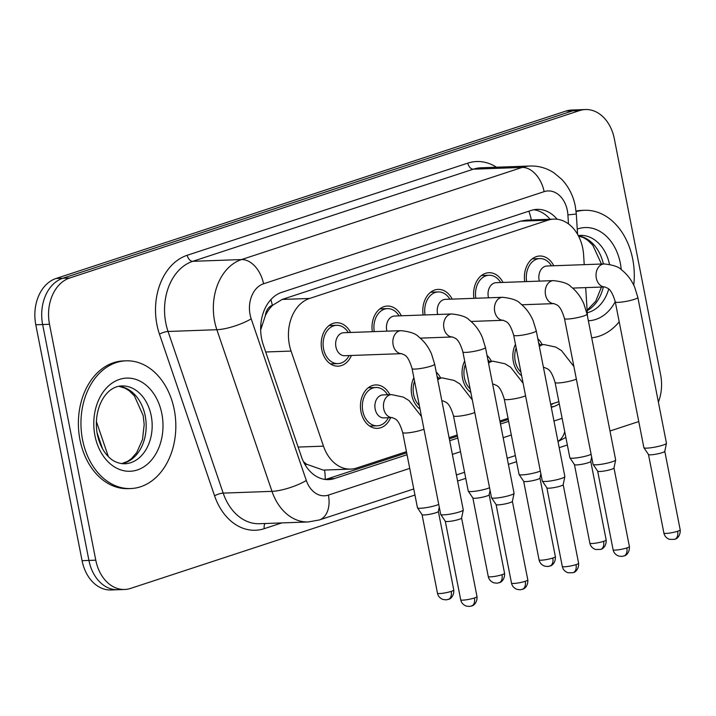 <?xml version="1.0" encoding="UTF-8"?>
<svg xmlns="http://www.w3.org/2000/svg" width="716" height="716" viewBox="0 0 716 716"><rect width="100%" height="100%" fill="white"/><g stroke="black" fill="none" stroke-linecap="round" stroke-linejoin="round"><path stroke-width="1.07" d="M470.833 392.413A21.722 16.119 -92.1 0 1 462.572 378.406A21.722 16.119 -92.1 0 1 464.666 360.989M420.032 409.096A21.722 16.119 -92.1 0 1 411.781 395.08A21.722 16.119 -92.1 0 1 413.875 377.672M390.65 417.643A21.722 16.119 -92.1 0 1 377.35 428.356A21.722 16.119 -92.1 0 1 360.98 411.763A21.722 16.119 -92.1 0 1 375.784 384.931A21.722 16.119 -92.1 0 1 389.817 394.659M521.633 375.73A21.722 16.119 -92.1 0 1 513.372 361.723A21.722 16.119 -92.1 0 1 515.466 344.315M351.413 355.458A21.722 16.119 -92.1 0 1 338.113 366.171A21.722 16.119 -92.1 0 1 321.744 349.578A21.722 16.119 -92.1 0 1 336.547 322.746A21.722 16.119 -92.1 0 1 350.58 332.475M584.229 264.66L583.621 255.012A38.342 28.443 87.9 0 0 582.77 248.407A38.342 28.443 87.9 0 0 553.88 219.123A38.342 28.443 87.9 0 0 547.955 220.188L309.58 298.456A38.342 28.443 87.9 0 0 291.072 351.073L323.489 446.158A38.342 28.443 87.9 0 0 350.697 469.105A38.342 28.443 87.9 0 0 356.622 468.04L406.446 451.68M265.35 315.675A38.342 28.443 -92.1 0 1 272.796 305.168L272.313 305.329A12.781 9.478 87.9 0 0 265.35 315.675L260.678 329.96M303.432 461.632L306.618 464.254L323.265 470.099L350.697 469.105M553.88 219.123L526.466 220.107L520.496 221.172L282.122 299.449L272.796 305.168M587.505 316.418L585.688 287.626M449.084 437.682L457.247 434.997M499.884 420.999L508.047 418.323M550.685 404.316L558.847 401.64M487.014 355.387A21.722 16.119 -92.1 0 1 491.418 361.303M436.214 372.069A21.722 16.119 -92.1 0 1 440.617 377.976M537.814 338.713A21.722 16.119 -92.1 0 1 542.218 344.62M473.929 298.33A21.722 16.119 -92.1 0 1 488.947 272.707A21.722 16.119 -92.1 0 1 502.981 282.435M423.129 315.013A21.722 16.119 -92.1 0 1 438.147 289.389A21.722 16.119 -92.1 0 1 452.181 299.109M372.329 331.687A21.722 16.119 -92.1 0 1 387.347 306.063A21.722 16.119 -92.1 0 1 401.381 315.792M524.73 281.648A21.722 16.119 -92.1 0 1 539.739 256.024A21.722 16.119 -92.1 0 1 553.781 265.752M414.958 495.042L130.598 588.409A38.342 28.443 -92.1 0 1 124.674 589.474A38.342 28.443 -92.1 0 1 95.783 560.189L49.502 324.285L42.647 324.527A38.342 28.443 -92.1 0 1 62.847 278.247L572.666 110.846A38.342 28.443 -92.1 0 1 578.6 109.781A38.342 28.443 -92.1 0 0 572.666 110.846L62.847 278.247A38.342 28.443 -92.1 0 0 42.647 324.527L88.936 560.44L42.647 324.527L35.8 324.778A38.342 28.443 -92.1 0 1 56 278.497L565.819 111.096A38.342 28.443 -92.1 0 1 571.744 110.031L585.446 109.539A38.342 28.443 -92.1 0 1 614.337 138.815L660.617 374.728A38.342 28.443 -92.1 0 1 658.389 402.106M124.674 589.474L117.818 589.724A38.342 28.443 -92.1 0 1 88.936 560.44A38.342 28.443 -92.1 0 0 117.818 589.724L110.971 589.966A38.342 28.443 -92.1 0 1 82.08 560.691L35.8 324.778M557.155 219.257A38.342 28.443 87.9 0 0 537.143 209.358A38.342 28.443 87.9 0 0 531.209 210.423L281.818 292.316A38.342 28.443 87.9 0 0 263.3 344.933L301.4 456.656A38.342 28.443 87.9 0 0 328.599 479.604A38.342 28.443 87.9 0 0 334.524 478.539L407.046 454.732M533.724 209.761A38.342 28.443 -92.1 0 1 550.103 219.257M49.502 324.285A38.342 28.443 -92.1 0 1 69.703 277.996L579.521 110.604A38.342 28.443 -92.1 0 1 585.446 109.539M638.762 421.554L609.987 431.005M567.349 445.003L559.187 447.679M516.549 461.686L508.396 464.362M465.749 478.36L457.596 481.045M551.284 407.368L553.531 406.625A38.342 28.443 87.9 0 0 559.268 403.815M449.684 440.725L457.846 438.049M500.484 424.051L508.646 421.366M406.679 452.843L327.677 478.789A38.342 28.443 -92.1 0 1 325.162 479.452M508.27 419.486L500.117 422.163M457.479 436.169L449.317 438.845M553.28 403.466A38.342 28.443 -92.1 0 1 550.828 405.041M539.336 281.128A11.501 8.538 -92.1 0 1 539.121 280.207A11.501 8.538 -92.1 0 1 546.961 266.003L604.161 263.935A11.501 8.538 -92.1 0 0 601.861 264.455A11.501 8.538 -92.1 0 0 596.321 278.148A11.501 8.538 -92.1 0 0 604.984 286.928C606.882 288.637 610.605 286.364 615.286 301.866L643.881 447.634A11.501 1.62 168.9 0 0 643.917 447.724A11.501 1.62 168.9 0 0 646.915 448.127A11.501 1.62 168.9 0 0 662.873 445.146A11.501 1.62 168.9 0 0 666.453 443.302A11.501 1.62 168.9 0 0 666.453 443.204L637.858 297.435A11.501 1.62 168.9 0 1 634.278 299.369A11.501 1.62 168.9 0 1 633.741 299.548A11.501 1.62 168.9 0 1 621.891 302.045A11.501 1.62 168.9 0 1 615.286 301.866M526.645 281.585A19.171 14.222 -92.1 0 1 539.837 258.583A19.171 14.222 -92.1 0 1 551.481 265.833M664.779 451.268A8.306 1.163 168.9 0 1 664.779 451.34A8.306 1.163 168.9 0 1 662.193 452.673A8.306 1.163 168.9 0 1 650.665 454.83A8.306 1.163 168.9 0 1 648.508 454.535A8.306 1.163 168.9 0 1 648.481 454.472L663.893 533.062C664.52 536.051 666.39 538.155 669.514 539.372L674.642 539.354A8.306 5.442 -108.2 0 0 677.613 531.263A8.306 1.163 168.9 0 1 668.905 533.169A8.306 1.163 168.9 0 1 663.893 533.062M591.13 454.356A11.501 1.62 168.9 0 1 572.881 458.222A11.501 1.62 168.9 0 1 569.882 457.81A11.501 1.62 168.9 0 1 569.847 457.721L555.088 382.478C550.407 366.986 546.684 369.25 544.787 367.541A11.501 8.538 -92.1 0 1 543.453 367.451M520.935 372.195A19.171 14.222 -92.1 0 1 515.207 361.124A19.171 14.222 -92.1 0 1 516.164 347.851M538.62 342.812A19.171 14.222 -92.1 0 1 539.918 344.7M606.166 539.953C606.622 547.454 600.831 549.637 601.574 549.065L600.608 549.449A8.306 5.442 -108.2 0 0 603.579 541.359A8.306 1.163 168.9 0 0 606.166 539.953L590.754 461.39A8.306 1.163 168.9 0 1 590.745 461.435A8.306 1.163 168.9 0 1 588.158 462.76A8.306 1.163 168.9 0 1 576.631 464.917A8.306 1.163 168.9 0 1 574.474 464.621A8.306 1.163 168.9 0 1 574.447 464.559M488.536 297.802A11.501 8.538 -92.1 0 1 488.321 296.88A11.501 8.538 -92.1 0 1 496.161 282.677L553.361 280.618A11.501 8.538 -92.1 0 0 551.069 281.128A11.501 8.538 -92.1 0 0 545.52 294.822A11.501 8.538 -92.1 0 0 554.184 303.611C556.09 305.311 559.805 303.047 564.485 318.548L593.081 464.317A11.501 1.62 168.9 0 0 593.117 464.407A11.501 1.62 168.9 0 0 596.115 464.809A11.501 1.62 168.9 0 0 612.073 461.82A11.501 1.62 168.9 0 0 615.653 459.985A11.501 1.62 168.9 0 0 615.653 459.887L587.057 314.118A11.501 1.62 168.9 0 1 583.477 316.051A11.501 1.62 168.9 0 1 582.94 316.221A11.501 1.62 168.9 0 1 571.091 318.727A11.501 1.62 168.9 0 1 564.485 318.548M475.845 298.259A19.171 14.222 -92.1 0 1 489.037 275.266A19.171 14.222 -92.1 0 1 500.681 282.516M613.979 467.951A8.306 1.163 168.9 0 1 613.979 468.022A8.306 1.163 168.9 0 1 611.392 469.347A8.306 1.163 168.9 0 1 599.874 471.504A8.306 1.163 168.9 0 1 597.708 471.218A8.306 1.163 168.9 0 1 597.681 471.146M437.736 314.485A11.501 8.538 -92.1 0 1 437.521 313.563A11.501 8.538 -92.1 0 1 445.361 299.36L502.56 297.301A11.501 8.538 -92.1 0 0 500.269 297.811A11.501 8.538 -92.1 0 0 494.72 311.505A11.501 8.538 -92.1 0 0 503.393 320.285C505.29 321.994 509.004 319.721 513.685 335.222L542.28 480.991A11.501 1.62 168.9 0 0 542.325 481.08A11.501 1.62 168.9 0 0 545.315 481.492A11.501 1.62 168.9 0 0 561.272 478.503A11.501 1.62 168.9 0 0 564.852 476.659A11.501 1.62 168.9 0 0 564.861 476.561L536.257 330.792A11.501 1.62 168.9 0 1 532.677 332.734A11.501 1.62 168.9 0 1 532.14 332.904A11.501 1.62 168.9 0 1 520.29 335.41A11.501 1.62 168.9 0 1 513.685 335.222M425.053 314.942A19.171 14.222 -92.1 0 1 438.237 291.94A19.171 14.222 -92.1 0 1 449.881 299.199M578.6 563.223C579.065 570.715 573.265 572.907 574.008 572.335L573.042 572.719A8.306 5.442 -108.2 0 0 576.013 564.629A8.306 1.163 168.9 0 0 578.6 563.223L563.188 484.66A8.306 1.163 168.9 0 1 563.179 484.696A8.306 1.163 168.9 0 1 560.601 486.03A8.306 1.163 168.9 0 1 549.074 488.187A8.306 1.163 168.9 0 1 546.908 487.891A8.306 1.163 168.9 0 1 546.881 487.829M386.935 331.159A11.501 8.538 -92.1 0 1 386.73 330.246A11.501 8.538 -92.1 0 1 394.561 316.033L451.76 313.975A11.501 8.538 -92.1 0 0 449.469 314.494A11.501 8.538 -92.1 0 0 443.92 328.179A11.501 8.538 -92.1 0 0 452.593 336.968C454.49 338.677 458.204 336.404 462.885 351.905L491.489 497.674A11.501 1.62 168.9 0 0 491.525 497.763A11.501 1.62 168.9 0 0 494.523 498.166A11.501 1.62 168.9 0 0 510.481 495.177A11.501 1.62 168.9 0 0 514.061 493.342A11.501 1.62 168.9 0 0 514.061 493.243L485.457 347.475A11.501 1.62 168.9 0 1 481.877 349.408A11.501 1.62 168.9 0 1 481.349 349.587A11.501 1.62 168.9 0 1 469.49 352.084A11.501 1.62 168.9 0 1 462.885 351.905M374.253 331.624A19.171 14.222 -92.1 0 1 387.437 308.623A19.171 14.222 -92.1 0 1 399.089 315.872M512.388 501.307A8.306 1.163 168.9 0 1 512.388 501.379A8.306 1.163 168.9 0 1 509.801 502.704A8.306 1.163 168.9 0 1 498.273 504.87A8.306 1.163 168.9 0 1 496.107 504.574A8.306 1.163 168.9 0 1 496.081 504.512M401.792 353.65L344.593 355.709A11.501 8.538 -92.1 0 1 335.929 346.92A11.501 8.538 -92.1 0 1 343.77 332.716L400.96 330.658A11.501 8.538 -92.1 0 0 398.669 331.168A11.501 8.538 -92.1 0 0 393.129 344.861A11.501 8.538 -92.1 0 0 401.792 353.65C403.69 355.351 407.413 353.086 412.085 368.588L440.689 514.357A11.501 1.62 168.9 0 0 440.725 514.446A11.501 1.62 168.9 0 0 443.723 514.849A11.501 1.62 168.9 0 0 459.681 511.859A11.501 1.62 168.9 0 0 463.261 510.025A11.501 1.62 168.9 0 0 463.261 509.926L434.666 364.158A11.501 1.62 168.9 0 1 431.077 366.091A11.501 1.62 168.9 0 1 430.549 366.261A11.501 1.62 168.9 0 1 418.69 368.767A11.501 1.62 168.9 0 1 412.085 368.588M349.113 355.548A19.171 14.222 -92.1 0 1 338.024 363.621A19.171 14.222 -92.1 0 1 323.578 348.978A19.171 14.222 -92.1 0 1 336.636 325.306A19.171 14.222 -92.1 0 1 348.289 332.555M461.587 517.99A8.306 1.163 168.9 0 1 461.587 518.062A8.306 1.163 168.9 0 1 459.001 519.386A8.306 1.163 168.9 0 1 447.473 521.543A8.306 1.163 168.9 0 1 445.307 521.248A8.306 1.163 168.9 0 1 445.28 521.185M540.329 471.038A11.501 1.62 168.9 0 1 522.08 474.896A11.501 1.62 168.9 0 1 519.082 474.493A11.501 1.62 168.9 0 1 519.046 474.404L504.288 399.161C499.607 383.66 495.893 385.933 493.986 384.224A11.501 8.538 -92.1 0 1 492.653 384.134M470.143 388.877A19.171 14.222 -92.1 0 1 464.407 377.797A19.171 14.222 -92.1 0 1 465.364 364.534M487.82 359.495A19.171 14.222 -92.1 0 1 489.118 361.383M539.945 478.037A8.306 1.163 168.9 0 1 539.945 478.109A8.306 1.163 168.9 0 1 537.358 479.443A8.306 1.163 168.9 0 1 525.839 481.6A8.306 1.163 168.9 0 1 523.673 481.304A8.306 1.163 168.9 0 1 523.647 481.242M489.529 487.712A11.501 1.62 168.9 0 1 471.28 491.579A11.501 1.62 168.9 0 1 468.291 491.176A11.501 1.62 168.9 0 1 468.246 491.087L453.488 415.844C448.807 400.342 445.092 402.607 443.195 400.906A11.501 8.538 -92.1 0 1 441.853 400.808M419.343 405.551A19.171 14.222 -92.1 0 1 413.606 394.48A19.171 14.222 -92.1 0 1 414.564 381.216M437.02 376.168A19.171 14.222 -92.1 0 1 438.326 378.057M489.153 494.72A8.306 1.163 168.9 0 1 489.144 494.792A8.306 1.163 168.9 0 1 486.567 496.116A8.306 1.163 168.9 0 1 475.039 498.273A8.306 1.163 168.9 0 1 472.873 497.987A8.306 1.163 168.9 0 1 472.846 497.915M392.395 417.58L383.83 417.893A11.501 8.538 -92.1 0 1 375.166 409.105A11.501 8.538 -92.1 0 1 383.006 394.901L391.562 394.597A11.501 8.538 -92.1 0 0 389.271 395.107A11.501 8.538 -92.1 0 0 383.722 408.8A11.501 8.538 -92.1 0 0 392.395 417.58C394.292 419.29 398.007 417.016 402.687 432.518L417.455 507.76A11.501 1.62 168.9 0 0 417.491 507.85A11.501 1.62 168.9 0 0 420.489 508.262A11.501 1.62 168.9 0 0 438.729 504.395M388.349 417.732A19.171 14.222 -92.1 0 1 377.251 425.805A19.171 14.222 -92.1 0 1 362.815 411.163A19.171 14.222 -92.1 0 1 375.873 387.49A19.171 14.222 -92.1 0 1 387.526 394.74M438.353 511.403A8.306 1.163 168.9 0 1 438.353 511.475A8.306 1.163 168.9 0 1 435.767 512.799A8.306 1.163 168.9 0 1 424.239 514.956A8.306 1.163 168.9 0 1 422.073 514.661A8.306 1.163 168.9 0 1 422.046 514.598M576.103 211.623A63.903 47.408 -92.1 0 1 584.56 210.289A63.903 47.408 -92.1 0 1 632.711 259.094A63.903 47.408 -92.1 0 1 633.75 285.183M576.049 211.104A63.903 47.408 -92.1 0 1 581.992 210.379L584.56 210.289M619.197 321.824A63.903 47.408 -92.1 0 1 591.702 337.818M82.546 439.74A63.903 47.408 -92.1 0 1 126.097 360.828A63.903 47.408 -92.1 0 1 174.239 409.633A63.903 47.408 -92.1 0 1 130.688 488.545A63.903 47.408 -92.1 0 1 82.546 439.74M130.688 488.545L128.119 488.634A63.903 47.408 -92.1 0 1 79.977 439.83A63.903 47.408 -92.1 0 1 123.528 360.918L126.097 360.828M260.74 325.816A38.342 9.675 -18.8 0 0 261.841 325.252M531.335 219.937A38.342 25.132 -108.2 0 0 528.847 211.202M325.198 479.443A38.342 25.132 -108.2 0 0 324.554 470.045M305.204 464.935A38.342 9.675 -18.8 0 0 306.618 464.254M272.313 305.329A38.342 25.132 -108.2 0 0 270.881 299.61M520.496 221.172L547.955 220.188M298.133 447.07L323.489 446.158M265.708 351.986L291.072 351.073M282.122 299.449L309.58 298.456M96.365 421.438L108.34 456.548M56 278.497L69.703 277.996M565.819 111.096L579.521 110.604M82.08 560.691L95.783 560.189M568.477 223.884L567.904 214.863A25.561 18.965 87.9 0 0 567.341 210.459A25.561 18.965 87.9 0 0 544.124 191.646L263.542 283.778A25.561 18.965 87.9 0 0 250.072 314.628A25.561 18.965 87.9 0 0 251.2 318.853L306.323 480.499A25.561 18.965 87.9 0 0 328.402 495.087L409.722 468.389M306.323 480.499A25.561 6.444 -18.8 0 1 271.982 491.355L216.859 329.709A51.122 37.93 -92.1 0 1 214.612 321.269A51.122 37.93 -92.1 0 1 241.543 259.559L522.125 167.428A51.122 37.93 -92.1 0 1 530.037 166.014L481.224 167.768A51.122 37.93 87.9 0 0 473.321 169.191L192.738 261.322A51.122 37.93 87.9 0 0 165.808 323.023A51.122 37.93 87.9 0 0 168.054 331.472L223.177 493.109A51.122 37.93 87.9 0 0 259.443 523.718L308.247 521.955A51.122 37.93 -92.1 0 1 271.982 491.355L223.177 493.109A6.39 1.611 161.2 0 0 214.585 495.83L159.471 334.184A57.513 42.674 -92.1 0 1 187.243 255.263L467.825 163.132A6.39 4.189 -108.2 0 0 473.321 169.191L522.125 167.428A25.561 16.754 71.8 0 1 544.124 191.646M159.471 334.184A6.39 1.611 161.2 0 1 168.054 331.472L216.859 329.709A25.561 6.444 -18.8 0 0 251.2 318.853M467.825 163.132A57.513 42.674 -92.1 0 1 496.483 167.222M281.782 522.913L264.285 528.659A57.513 42.674 -92.1 0 1 214.585 495.83M263.542 283.778A25.561 16.754 71.8 0 0 241.543 259.559L192.738 261.322A6.39 4.189 -108.2 0 1 187.243 255.263M452.36 454.383L460.522 451.707M503.16 437.709L511.322 435.024M553.96 421.026L562.123 418.35M265.108 523.512A6.39 4.189 -108.2 0 0 264.285 528.659M328.402 495.087A25.561 16.754 71.8 0 1 319.255 519.986L413.759 488.956M564.736 431.667A25.561 16.754 71.8 0 1 557.952 441.36M567.904 214.863A25.561 0.626 -3.6 0 0 576.29 213.869L577.579 234.311M551.15 406.715L553.531 406.625M327.677 478.789L334.524 478.539M674.642 539.354L675.609 538.969C674.857 539.551 680.656 537.358 680.2 529.867A8.306 1.163 168.9 0 1 677.613 531.263M576.362 379.113A11.501 1.62 168.9 0 1 573.543 380.16A11.501 1.62 168.9 0 1 558.122 382.979A11.501 1.62 168.9 0 1 555.088 382.478M539.363 346.598A11.501 8.538 -92.1 0 1 541.663 345.067A11.501 8.538 -92.1 0 1 543.963 344.557L555.741 347.072L561.496 350.598L573.892 366.511M603.579 541.359A8.306 1.163 168.9 0 1 594.871 543.256A8.306 1.163 168.9 0 1 589.859 543.158L574.447 464.595M613.102 549.745C613.719 552.734 615.59 554.837 618.713 556.055L621.9 556.43L624.808 555.652C624.066 556.234 629.865 554.041 629.4 546.55A8.306 1.163 168.9 0 1 626.813 547.946A8.306 1.163 168.9 0 1 618.105 549.843A8.306 1.163 168.9 0 1 613.102 549.745L597.681 471.182M623.842 556.037A8.306 5.442 -108.2 0 0 626.813 547.946M576.013 564.629A8.306 1.163 168.9 0 1 567.305 566.526A8.306 1.163 168.9 0 1 562.302 566.428L546.89 487.865M511.501 583.101C512.119 586.091 513.99 588.194 517.113 589.411L520.308 589.787L523.217 589.008C522.465 589.59 528.265 587.397 527.808 579.906A8.306 1.163 168.9 0 1 525.222 581.303A8.306 1.163 168.9 0 1 516.505 583.209A8.306 1.163 168.9 0 1 511.501 583.101L496.09 504.538L491.525 497.763M522.241 589.393A8.306 5.442 -108.2 0 0 525.222 581.303M460.701 599.784C461.328 602.774 463.198 604.877 466.313 606.094L469.508 606.461L472.417 605.691C471.665 606.273 477.465 604.08 477.008 596.589A8.306 1.163 168.9 0 1 474.422 597.985A8.306 1.163 168.9 0 1 465.713 599.883A8.306 1.163 168.9 0 1 460.701 599.784L445.289 521.221M471.45 606.076A8.306 5.442 -108.2 0 0 474.422 597.985M539.067 559.831C539.685 562.83 541.556 564.933 544.679 566.141L547.865 566.517L550.774 565.738C550.031 566.32 555.831 564.127 555.365 556.636A8.306 1.163 168.9 0 1 552.779 558.033A8.306 1.163 168.9 0 1 544.071 559.939A8.306 1.163 168.9 0 1 539.067 559.831L523.656 481.277L519.082 474.493M549.807 566.132A8.306 5.442 -108.2 0 0 552.779 558.033M525.571 395.796A11.501 1.62 168.9 0 1 522.743 396.843A11.501 1.62 168.9 0 1 507.322 399.653A11.501 1.62 168.9 0 1 504.288 399.161M488.563 363.28A11.501 8.538 -92.1 0 1 490.872 361.75A11.501 8.538 -92.1 0 1 493.163 361.231L504.941 363.755L510.696 367.281L523.092 383.185M488.267 576.514C488.885 579.504 490.755 581.607 493.879 582.824L497.074 583.2L499.974 582.421C499.231 583.003 505.031 580.81 504.565 573.319A8.306 1.163 168.9 0 1 501.988 574.715A8.306 1.163 168.9 0 1 493.27 576.613A8.306 1.163 168.9 0 1 488.267 576.514L472.855 497.951M499.007 582.806A8.306 5.442 -108.2 0 0 501.988 574.715M474.771 412.47A11.501 1.62 168.9 0 1 471.942 413.517A11.501 1.62 168.9 0 1 456.522 416.336A11.501 1.62 168.9 0 1 453.488 415.844M437.762 379.954A11.501 8.538 -92.1 0 1 440.072 378.424A11.501 8.538 -92.1 0 1 442.363 377.914L454.141 380.438L459.905 383.964L472.3 399.868M437.467 593.197C438.085 596.186 439.964 598.29 443.079 599.507L446.274 599.874L449.183 599.104C448.431 599.677 454.23 597.493 453.774 589.993A8.306 1.163 168.9 0 1 451.187 591.398A8.306 1.163 168.9 0 1 442.47 593.295A8.306 1.163 168.9 0 1 437.467 593.197L422.055 514.634M448.207 599.489A8.306 5.442 -108.2 0 0 451.187 591.398M423.97 429.153A11.501 1.62 168.9 0 1 421.151 430.2A11.501 1.62 168.9 0 1 405.721 433.019A11.501 1.62 168.9 0 1 402.687 432.518M578.286 235.591L580.327 235.403A38.95 28.9 -92.1 0 1 609.513 264.356M577.248 229.093A46.621 34.592 -92.1 0 1 620.316 263.157A46.621 34.592 -92.1 0 1 621.228 269.637M603.328 286.991A38.95 28.9 -92.1 0 1 587.147 310.655M608.707 289.103A38.95 28.9 -92.1 0 1 587.272 312.704M578.43 235.859A38.95 28.9 -92.1 0 1 603.382 263.971M615.241 301.651A46.621 34.592 -92.1 0 1 588.355 320.741M121.854 385.942A38.95 28.9 -92.1 0 1 151.201 415.692A38.95 28.9 -92.1 0 1 124.656 463.798C118.131 463.646 112.663 461.202 108.268 456.486C102.988 451.134 99.336 443.759 97.331 434.37C92.767 410.17 104.921 386.282 121.854 385.942M94.942 435.668A46.621 34.592 -92.1 0 1 119.509 379.39A46.621 34.592 -92.1 0 1 161.843 413.696A46.621 34.592 -92.1 0 1 137.284 469.973A46.621 34.592 -92.1 0 1 94.942 435.668M118.999 386.273A38.95 28.9 -92.1 0 1 145.214 415.906A38.95 28.9 -92.1 0 1 121.783 463.673M102.531 448.762L97.009 432.554M576.29 213.869L575.297 206.154C573.23 195.719 568.701 186.76 561.693 179.286L554.086 172.923C546.729 168.081 538.709 165.781 530.037 166.014M308.247 521.955L319.255 519.986M456.396 474.959L464.559 472.274M507.197 458.276L515.359 455.6M557.988 441.53L565.864 437.422M637.858 297.435L634.689 287.223C631.646 280.162 627.314 274.416 621.694 269.986C619.072 266.925 613.227 264.911 604.161 263.935M539.837 258.583L532.257 258.852M648.508 454.535L643.917 447.724M572.639 288.092L604.984 286.928M664.779 451.34L666.453 443.302M680.2 529.867L664.788 451.304M538.996 344.736L543.963 344.557M574.474 464.621L569.882 457.81M543.48 367.594L544.787 367.541M590.745 461.435L591.658 457.05M589.859 543.158C590.485 546.147 592.356 548.25 595.479 549.467L600.608 549.449M587.057 314.118L583.889 303.906C580.846 296.845 576.514 291.09 570.894 286.668C568.271 283.608 562.427 281.594 553.361 280.618M489.037 275.266L481.456 275.535M597.708 471.218L593.117 464.407M521.839 304.774L554.184 303.611M613.979 468.022L615.653 459.985M629.4 546.55L613.988 467.987M536.257 330.792L533.098 320.589C530.046 313.519 525.714 307.773 520.102 303.342C517.471 300.29 511.627 298.268 502.56 297.301M438.237 291.94L430.656 292.218M546.908 487.891L542.325 481.08M471.047 321.448L503.393 320.285M563.179 484.696L564.852 476.659M562.302 566.428C562.919 569.417 564.79 571.52 567.913 572.737L573.042 572.719M485.457 347.475L482.298 337.263C479.255 330.201 474.923 324.455 469.302 320.025C466.68 316.964 460.827 314.95 451.76 313.975M387.437 308.623L379.856 308.891M420.247 338.131L452.593 336.968M512.388 501.379L514.061 493.342M527.808 579.906L512.388 501.343M434.666 364.158L431.497 353.946C428.454 346.875 424.123 341.129 418.502 336.708C415.88 333.647 410.035 331.633 400.96 330.658M336.636 325.306L329.056 325.574M445.307 521.248L440.725 514.446M338.024 363.621L330.443 363.889M461.587 518.062L463.261 510.025M477.008 596.589L461.596 518.026M488.196 361.41L493.163 361.231M492.68 384.268L493.986 384.224M539.945 478.109L540.857 473.732M555.365 556.636L539.953 478.073M437.395 378.093L442.363 377.914M472.873 497.987L468.291 491.176M441.879 400.951L443.195 400.906M489.144 494.792L490.057 490.406M504.565 573.319L489.153 494.756M421.5 416.542L409.105 400.638L403.341 397.111L391.562 394.597M422.073 514.661L417.491 507.85M375.873 387.49L368.293 387.759M438.353 511.475L439.266 507.089M377.251 425.805L369.671 426.074M453.774 589.993L438.362 511.43M601.449 264.034L592.866 245.346L587.675 240.236L583.576 237.676L578.474 235.94M601.44 287.053L595.721 301.248L587.111 310.189M121.648 463.655L127.708 461.31L131.619 458.464L136.72 452.584L142.511 439.508L144.184 424.57L143.191 415.575L134.402 395.885L129.211 390.775L125.103 388.215L118.865 386.3"/></g></svg>
